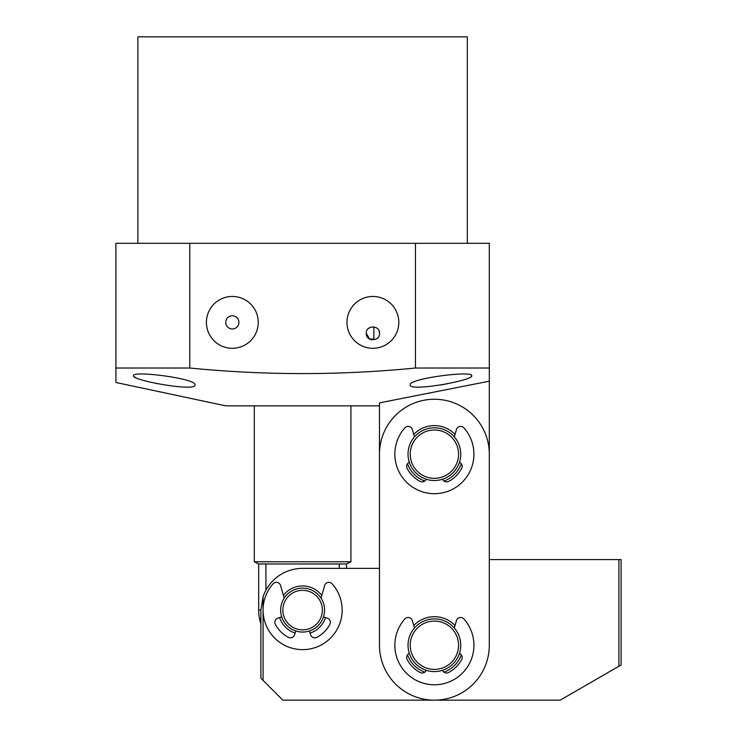 <?xml version="1.0" encoding="UTF-8"?>
<svg xmlns="http://www.w3.org/2000/svg" width="737" height="737" viewBox="0 0 737 737"><rect width="100%" height="100%" fill="white"/><g stroke="black" fill="none" stroke-linecap="round" stroke-linejoin="round"><path stroke-width="1.11" d="M263.072 596.74L260.88 610.098L260.88 678.187L263.072 680.38L263.072 596.74A41.733 41.733 0 0 1 302.612 568.365L379.481 568.365L379.481 402.881L489.304 381.186L379.481 402.881M379.481 405.838L225.734 405.838L115.921 382.494L115.921 243.311L415.456 243.311L415.456 368.021L489.304 368.021L489.304 559.586L618.887 559.586L618.887 666.276L621.079 665.004L621.079 559.586L618.887 559.586M324.575 610.098A21.963 21.963 0 0 1 302.612 632.06A21.963 21.963 0 0 1 280.65 610.098A21.963 21.963 0 0 1 302.612 588.135A21.963 21.963 0 0 1 324.575 610.098M302.612 590.328A19.77 19.77 0 0 1 322.373 610.098A19.77 19.77 0 0 1 302.612 629.868A19.77 19.77 0 0 1 282.842 610.098A19.77 19.77 0 0 1 302.612 590.328M460.745 645.244A26.357 26.357 0 0 1 434.388 671.6A26.357 26.357 0 0 1 408.031 645.244A26.357 26.357 0 0 1 434.388 618.887A26.357 26.357 0 0 1 460.745 645.244M434.388 621.079A24.164 24.164 0 0 1 458.552 645.244A24.164 24.164 0 0 1 434.388 669.399A24.164 24.164 0 0 1 410.233 645.244A24.164 24.164 0 0 1 434.388 621.079M460.745 454.158A26.357 26.357 0 0 1 434.388 480.515A26.357 26.357 0 0 1 408.031 454.158A26.357 26.357 0 0 1 434.388 427.801A26.357 26.357 0 0 1 460.745 454.158M434.388 429.993A24.164 24.164 0 0 1 458.552 454.158A24.164 24.164 0 0 1 434.388 478.322A24.164 24.164 0 0 1 410.233 454.158A24.164 24.164 0 0 1 434.388 429.993M295.141 633.074A24.164 24.164 0 0 1 279.636 617.569M283.423 595.413A24.164 24.164 0 0 1 321.793 595.413M302.612 588.135A21.963 21.963 0 0 0 284.196 598.122L280.585 585.519A4.394 4.394 0 0 0 273.086 583.805A39.531 39.531 0 0 0 275.196 638.592A39.531 39.531 0 0 0 330.019 638.592A39.531 39.531 0 0 0 332.138 583.805A4.394 4.394 0 0 0 324.63 585.519L321.019 598.122A21.963 21.963 0 0 0 302.612 588.135M281.718 616.887A21.963 21.963 0 0 0 295.823 630.992L294.579 634.815A4.394 4.394 0 0 1 288.37 637.348A30.751 30.751 0 0 1 275.362 624.34A4.394 4.394 0 0 1 277.895 618.131L281.718 616.887M263.072 680.38L282.842 700.15L560.212 700.15L618.887 666.276M325.588 617.569A24.164 24.164 0 0 1 310.074 633.074M350.932 568.365L346.537 568.365L346.537 563.98L350.932 561.778L254.293 561.778L254.293 405.838M309.393 630.992A21.963 21.963 0 0 0 323.497 616.887L327.329 618.131A4.394 4.394 0 0 1 329.863 624.34A30.751 30.751 0 0 1 316.855 637.348A4.394 4.394 0 0 1 310.636 634.815L309.393 630.992M260.88 654.023L260.88 623.815A43.925 43.925 0 0 1 260.539 622.737A43.925 16.481 163.3 0 1 260.88 617.855M455.024 625.501A28.55 28.55 0 0 0 413.761 625.501M455.024 434.425A28.55 28.55 0 0 0 413.761 434.425M407.497 654.843A28.55 28.55 0 0 0 424.788 672.135M443.987 672.135A28.55 28.55 0 0 0 461.279 654.843M379.481 645.244L379.481 454.158A54.907 54.907 0 0 1 434.388 399.251A54.907 54.907 0 0 1 489.304 454.158L489.304 645.244A54.907 54.907 0 0 1 434.388 700.15A54.907 54.907 0 0 1 379.481 645.244M407.497 463.757A28.55 28.55 0 0 0 424.788 481.049M443.987 481.049A28.55 28.55 0 0 0 461.279 463.757M454.314 436.903L456.415 429.579A4.394 4.394 0 0 1 463.914 427.865A39.531 39.531 0 0 1 461.804 482.643A39.531 39.531 0 0 1 406.981 482.643A39.531 39.531 0 0 1 404.862 427.865A4.394 4.394 0 0 1 412.37 429.579L414.47 436.903M459.455 462.32A4.394 4.394 0 0 1 461.638 468.4A30.751 30.751 0 0 1 448.63 481.408A4.394 4.394 0 0 1 442.55 479.216M426.235 479.216A4.394 4.394 0 0 1 420.145 481.408A30.751 30.751 0 0 1 407.137 468.4A4.394 4.394 0 0 1 409.33 462.32M454.314 627.988L456.415 620.665A4.394 4.394 0 0 1 463.914 618.951A39.531 39.531 0 0 1 461.804 673.729A39.531 39.531 0 0 1 406.981 673.729A39.531 39.531 0 0 1 404.862 618.951A4.394 4.394 0 0 1 412.37 620.665L414.47 627.988M459.455 653.397A4.394 4.394 0 0 1 461.638 659.486A30.751 30.751 0 0 1 448.63 672.494A4.394 4.394 0 0 1 442.55 670.302M426.235 670.302A4.394 4.394 0 0 1 420.145 672.494A30.751 30.751 0 0 1 407.137 659.486A4.394 4.394 0 0 1 409.33 653.397M350.932 405.838L350.932 561.778M254.293 561.778L258.678 563.98L346.537 563.98M258.678 563.98L258.678 610.098L260.88 610.098M265.919 590.208L265.919 563.98M339.296 563.98L339.296 568.365M137.883 243.311L137.883 36.85L467.332 36.85L467.332 243.311M134.116 376.653L135.82 377.666M155.443 383.268L157.958 383.774M441.233 384.88L447.23 383.774M471.146 376.616L471.726 375.732C473.854 380.384 408.713 392.066 410.233 384.917C407.93 378.588 473.274 370.287 471.726 375.732M398.809 322.373A25.915 25.915 0 0 0 372.894 296.458A25.915 25.915 0 0 0 346.98 322.373A25.915 25.915 0 0 0 372.894 348.297A25.915 25.915 0 0 0 398.809 322.373M258.245 322.373A25.915 25.915 0 0 0 232.33 296.458A25.915 25.915 0 0 0 206.406 322.373A25.915 25.915 0 0 0 232.33 348.297A25.915 25.915 0 0 0 258.245 322.373M133.489 375.732C131.895 370.287 197.267 378.578 194.992 384.917C196.558 392.066 131.389 380.403 133.489 375.732M238.917 322.373A6.587 6.587 0 0 0 232.33 315.786A6.587 6.587 0 0 0 225.734 322.373A6.587 6.587 0 0 0 232.33 328.969A6.587 6.587 0 0 0 238.917 322.373M370.997 327.044L368.583 328.38M366.307 333.354C365.515 341.719 380.246 341.765 379.481 333.354C380.301 325.008 365.534 324.925 366.307 333.354L369.606 339.066L373.88 339.066L373.88 326.841M379.481 333.354A6.587 6.587 0 0 0 379.002 330.895M415.456 243.311L489.304 243.311L489.304 368.021M415.456 368.021C340.227 375.437 264.988 375.437 189.759 368.021L189.759 243.311M115.921 368.021L189.759 368.021M370.26 339.398A6.587 6.587 0 0 0 371.531 339.803M376.671 338.753A6.587 6.587 0 0 0 377.666 337.905M258.678 610.098A43.925 43.925 0 0 0 260.539 622.737"/></g></svg>
